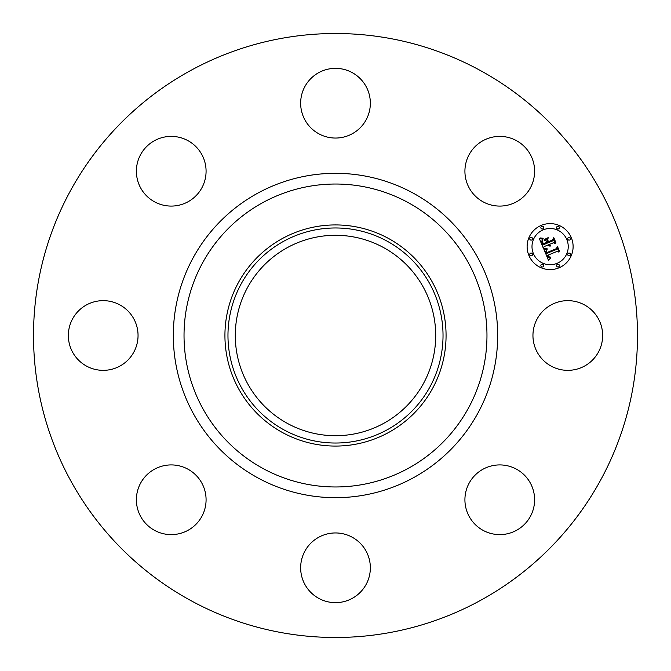 <?xml version="1.0" encoding="UTF-8"?>
<svg xmlns="http://www.w3.org/2000/svg" width="671" height="671" viewBox="0 0 671 671"><rect width="100%" height="100%" fill="white"/><g stroke="black" fill="none" stroke-linecap="round" stroke-linejoin="round"><path stroke-width="1.01" d="M537.219 318.792A34.842 34.842 0 0 1 584.508 304.919A34.842 34.842 0 0 1 598.381 352.208A34.842 34.842 0 0 1 551.092 366.081A34.842 34.842 0 0 1 537.219 318.792M190.715 600.52A301.992 301.992 0 0 1 70.48 190.715A301.992 301.992 0 0 1 480.285 70.48A301.992 301.992 0 0 1 600.52 480.285A301.992 301.992 0 0 1 190.715 600.52M388.509 238.465A110.572 110.572 0 0 1 388.509 432.535A110.572 110.572 0 0 1 224.928 335.5A110.572 110.572 0 0 1 388.509 238.465M387.05 429.868A107.528 107.528 0 0 1 241.132 387.05A107.528 107.528 0 0 1 283.95 241.132A107.528 107.528 0 0 1 429.868 283.95A107.528 107.528 0 0 1 387.05 429.868M287.456 423.443A100.214 100.214 0 0 1 247.557 287.456A100.214 100.214 0 0 1 383.544 247.557A100.214 100.214 0 0 1 423.443 383.544A100.214 100.214 0 0 1 287.456 423.443M181.044 204.672A34.842 34.842 0 0 1 137.798 181.044A34.842 34.842 0 0 1 161.426 137.798A34.842 34.842 0 0 1 204.672 161.426A34.842 34.842 0 0 1 181.044 204.672M352.208 537.219A34.842 34.842 0 0 1 366.081 584.508A34.842 34.842 0 0 1 318.792 598.381A34.842 34.842 0 0 1 304.919 551.092A34.842 34.842 0 0 1 352.208 537.219M318.792 133.781A34.842 34.842 0 0 1 304.919 86.492A34.842 34.842 0 0 1 352.208 72.619A34.842 34.842 0 0 1 366.081 119.908A34.842 34.842 0 0 1 318.792 133.781M204.672 489.956A34.842 34.842 0 0 1 181.044 533.202A34.842 34.842 0 0 1 137.798 509.574A34.842 34.842 0 0 1 161.426 466.328A34.842 34.842 0 0 1 204.672 489.956M466.328 181.044A34.842 34.842 0 0 1 489.956 137.798A34.842 34.842 0 0 1 533.202 161.426A34.842 34.842 0 0 1 509.574 204.672A34.842 34.842 0 0 1 466.328 181.044M133.781 352.208A34.842 34.842 0 0 1 86.492 366.081A34.842 34.842 0 0 1 72.619 318.792A34.842 34.842 0 0 1 119.908 304.919A34.842 34.842 0 0 1 133.781 352.208M489.956 466.328A34.842 34.842 0 0 1 533.202 489.956A34.842 34.842 0 0 1 509.574 533.202A34.842 34.842 0 0 1 466.328 509.574A34.842 34.842 0 0 1 489.956 466.328M541.321 225.355A22.999 22.999 0 0 1 571.365 237.802A22.999 22.999 0 0 1 558.918 267.846A22.999 22.999 0 0 1 528.874 255.399A22.999 22.999 0 0 1 541.321 225.355M543.183 229.859A18.117 18.117 0 0 1 566.861 239.664A18.117 18.117 0 0 1 557.056 263.342A18.117 18.117 0 0 1 533.378 253.537A18.117 18.117 0 0 1 543.183 229.859M543.921 249.243L547.133 249.411L545.842 251.264L546.504 253.487L556.611 249.427L557.173 247.918L558.926 252.162L557.307 251.306L548.064 255.139L548.953 256.792L550.891 257.178L549.021 257.178L547.872 255.341L547.368 255.425L548.618 257.706L550.782 257.773L548.459 260.314L543.921 249.243M544.332 248.455L547.385 248.899L544.332 248.455M546.546 250.459L546.991 252.531L556.334 248.673L557.467 246.475L559.438 251.222L557.433 247.087L556.527 248.924L546.848 252.933L546.546 250.459M539.417 238.733L542.831 239.102L541.673 241.325L542.889 244.949L547.234 243.145L546.999 242.575L543.166 244.169L542.176 241.644L542.512 239.908L542.378 241.401L543.317 243.833L546.907 242.348L546.32 240.948L544.139 240.109L548.031 238.499L547.133 240.696L548.014 242.818L552.694 240.881L553.407 239.195L555.294 243.758L553.466 242.743L549.474 244.395L550.405 245.678L548.786 244.68L550.086 246.291L548.006 244.999L544.08 246.626L543.409 248.371L539.417 238.733M540.105 237.928L543.225 238.289L541.48 238.54L540.105 237.928M548.19 237.635L544.139 239.597L548.19 237.635M548.459 241.703L552.434 240.05L553.785 237.584L556.007 242.961L553.751 238.205L552.644 240.243L548.308 242.038L547.67 239.799L548.459 241.703M530.593 253.185A1.392 1.392 0 0 1 532.413 253.94A1.392 1.392 0 0 1 531.658 255.76A1.392 1.392 0 0 1 529.838 255.005A1.392 1.392 0 0 1 530.593 253.185M541.715 226.32A1.392 1.392 0 0 1 543.535 227.075A1.392 1.392 0 0 1 542.789 228.895A1.392 1.392 0 0 1 540.96 228.14A1.392 1.392 0 0 1 541.715 226.32M530.593 237.45A1.392 1.392 0 0 1 532.413 238.205A1.392 1.392 0 0 1 531.658 240.025A1.392 1.392 0 0 1 529.838 239.27A1.392 1.392 0 0 1 530.593 237.45M568.58 237.45A1.392 1.392 0 0 1 570.4 238.205A1.392 1.392 0 0 1 569.645 240.025A1.392 1.392 0 0 1 567.825 239.27A1.392 1.392 0 0 1 568.58 237.45M557.45 226.32A1.392 1.392 0 0 1 559.27 227.075A1.392 1.392 0 0 1 558.524 228.895A1.392 1.392 0 0 1 556.695 228.14A1.392 1.392 0 0 1 557.45 226.32M558.524 266.882A1.392 1.392 0 0 1 556.695 266.127A1.392 1.392 0 0 1 557.45 264.307A1.392 1.392 0 0 1 559.27 265.062A1.392 1.392 0 0 1 558.524 266.882M542.789 266.882A1.392 1.392 0 0 1 540.96 266.127A1.392 1.392 0 0 1 541.715 264.307A1.392 1.392 0 0 1 543.535 265.062A1.392 1.392 0 0 1 542.789 266.882M569.645 255.76A1.392 1.392 0 0 1 567.825 255.005A1.392 1.392 0 0 1 568.58 253.185A1.392 1.392 0 0 1 570.4 253.94A1.392 1.392 0 0 1 569.645 255.76M408.119 202.575A151.461 151.461 0 0 1 468.425 408.119A151.461 151.461 0 0 1 262.881 468.425A151.461 151.461 0 0 1 202.575 262.881A151.461 151.461 0 0 1 408.119 202.575M413.252 193.173A162.181 162.181 0 0 1 477.827 413.252A162.181 162.181 0 0 1 257.748 477.827A162.181 162.181 0 0 1 193.173 257.748A162.181 162.181 0 0 1 413.252 193.173"/></g></svg>
